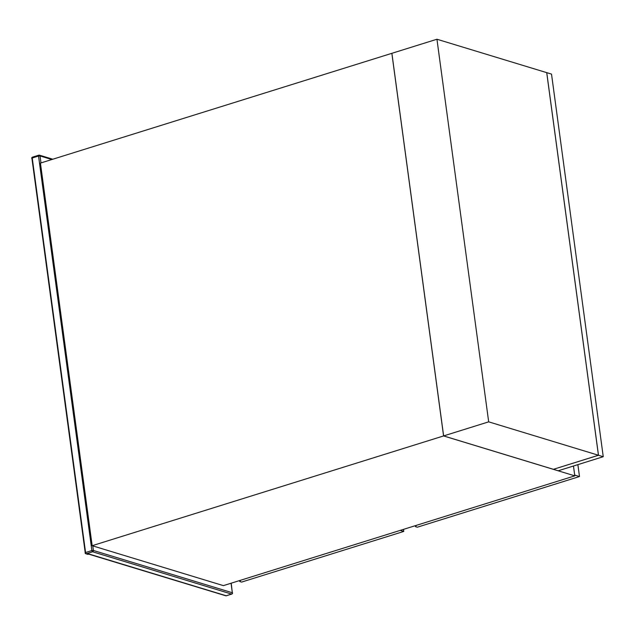 <?xml version="1.0" encoding="UTF-8"?>
<svg xmlns="http://www.w3.org/2000/svg" width="635" height="635" viewBox="0 0 635 635"><rect width="100%" height="100%" fill="white"/><g stroke="black" fill="none" stroke-linecap="round" stroke-linejoin="round"><path stroke-width="0.95" d="M573.461 466.019L574.794 475.861L223.377 585.629L92.162 545.703L40.434 163.092L391.851 53.324L443.579 435.935L92.162 545.703M574.794 475.861L443.579 435.935M403.503 529.368L403.781 531.431L400.296 530.368M240.665 580.231L239.8 581.549L239.665 580.541M403.781 531.431L241.594 582.089L239.8 581.549M573.484 466.011L574.691 475.099M577.882 464.637L579.485 476.544L574.715 475.091M416.377 525.343L415.504 526.661L415.369 525.661M579.485 476.544L417.298 527.209L415.504 526.661M488.68 421.846L443.627 435.92L391.89 53.308L436.943 39.235L546.719 72.644L598.448 455.247L488.68 421.846L436.943 39.235M443.627 435.92L553.395 469.321L598.448 455.247M553.426 469.328L558.197 470.781L603.25 456.708L551.521 74.105L546.751 72.652L598.48 455.263L553.426 469.313M603.25 456.708L598.48 455.263M89.003 554.014L226.179 595.757L231.584 594.066L92.623 551.783L86.312 553.752L89.003 554.014L88.138 554.347L88.106 553.577L89.003 554.014L88.86 553.529M88.106 554.299L88.106 553.577M92.766 545.886L93.385 550.466L232.347 592.749L231.061 583.232M51.856 159.528L40.037 155.932L40.981 162.917M91.885 550.561L38.544 156.027L32.234 157.996L85.574 552.529L91.885 550.561A1.087 0.548 72.7 0 0 92.623 551.783A1.087 0.897 -73.1 0 0 93.385 550.466L91.885 550.561M31.933 158.464L85.273 552.998A1.087 0.897 -73.1 0 0 86.312 553.752A1.087 0.548 72.7 0 1 85.574 552.529L85.09 552.863A1.087 1.087 0 0 0 85.852 553.76L87.789 554.347M225.727 595.765A1.087 1.087 0 0 0 226.362 595.757A1.087 0.548 72.7 0 1 226.179 595.757A1.087 0.897 106.9 0 1 225.727 595.765L88.749 554.157M232.005 593.804A1.087 0.548 72.7 0 1 231.775 594.074A1.087 1.087 0 0 0 232.529 592.884L232.347 592.749A1.087 0.897 106.9 0 1 231.584 594.066A1.087 0.548 72.7 0 0 231.775 594.074L226.362 595.757A1.087 0.548 72.7 0 0 226.512 595.654M31.75 158.329L32.234 157.996A1.087 0.548 72.7 0 1 32.504 157.139A1.087 1.087 0 0 0 31.75 158.329M32.687 157.147A1.087 0.548 72.7 0 0 32.504 157.139L38.814 155.17A1.087 0.548 72.7 0 0 38.544 156.027L40.037 155.932A1.087 0.897 106.9 0 0 39.457 155.17A1.087 1.087 0 0 0 38.814 155.17A1.087 0.548 72.7 0 1 38.997 155.17A1.087 0.897 106.9 0 1 39.457 155.17L52.8 159.226M231.211 583.184L232.347 593.09"/></g></svg>
